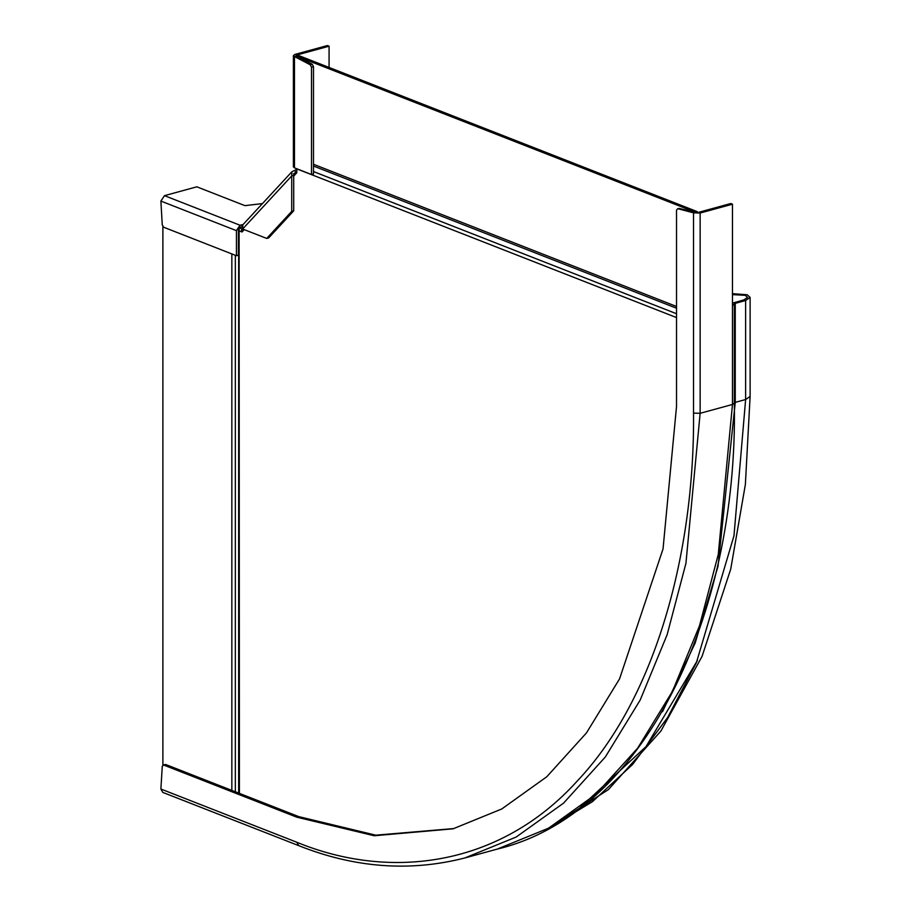 <?xml version="1.0" encoding="UTF-8"?>
<svg xmlns="http://www.w3.org/2000/svg" width="911" height="911" viewBox="0 0 911 911"><rect width="100%" height="100%" fill="white"/><g stroke="black" fill="none" stroke-linecap="round" stroke-linejoin="round"><path stroke-width="1.37" d="M695.537 212.297L698.464 212.377L730.793 203.529L732.467 204.189L700.138 213.037L693.533 212.844L677.738 208.687L676.52 210.168L676.52 406.454L663.037 548.934L619.56 678.866L586.479 732.899L546.782 776.753L501.779 808.957L453.074 828.816L374.25 835.751L296.815 817.19L163.604 765.012L162.272 766.288L160.883 789.028L162.773 792.399L298.706 845.636L296.815 842.254C389.851 880.573 499.797 866.817 577.346 780.921C656.25 697.575 694.808 550.677 693.533 413.116L693.533 212.844L695.537 212.297L678.934 208.368M732.467 204.189L732.467 404.461L718.267 554.457L699.477 625.823L672.5 691.233L637.677 748.125L595.885 794.29L548.513 828.19L497.235 849.098L464.906 857.946L516.173 837.038L563.556 803.138L605.337 756.973L640.171 700.081L667.148 634.671L685.937 563.305L700.138 413.309L732.467 404.461L734.323 403.072L734.323 304.058L734.323 403.072L735.257 402.366L718.016 566.289L695.161 643.064L662.513 711.696M165.597 764.466L163.046 764.978L165.597 764.466L298.819 816.643L296.815 817.19M454.065 828.543L375.742 835.171L298.819 816.643M732.467 294.629L745.209 295.312L747.51 297.385L743.968 299.867L732.467 303.135M734.323 304.012L732.467 305.458M734.323 304.058L735.257 303.363L735.257 402.366L745.733 399.508L750.117 396.399L745.369 484.515L730.724 569.124L702.062 656.364L660.885 731.066L608.366 789.632L546.566 829.34M732.467 293.661L747.202 294.765L750.117 297.385L745.631 300.516L735.257 303.363M242.075 227.169L241.62 224.812L240.026 225.245L236.427 230.654L160.883 201.069L164.481 195.66L196.81 186.812L244.922 205.647L262.459 203.574M329.076 46.199L327.402 45.55L295.073 54.398L293.388 55.571L294.481 56.562L296.474 56.015L296.735 55.047L329.076 46.199L329.076 67.448M160.883 201.069L162.272 224.88L163.604 227.203L236.427 255.729L238.42 255.182L238.42 230.107L240.026 227.704L240.026 225.245L240.026 227.704L241.62 227.272M241.62 224.812L242.975 224.653M291.873 171.758L291.714 175.925L242.645 229.014L242.793 224.846L291.873 171.758L297.316 169.082M291.714 211.386L266.707 238.431L268.699 237.885L293.706 210.84L291.714 211.386L291.714 175.925L293.706 175.379L294.367 173.181L296.815 172.418M293.775 173.534L293.479 174.138M242.645 229.014L266.707 238.431M293.706 210.84L293.706 175.379M236.427 255.729L236.427 230.654M313.498 66.674L313.498 173.967L311.494 174.513L311.494 67.22L313.498 66.674L312.279 64.237L296.474 56.015L296.735 55.047L295.073 54.398M311.494 67.22L310.275 64.783L294.481 56.562L294.481 167.852L293.388 166.872L293.388 55.571M294.481 167.852L311.494 174.513M296.815 168.763L296.815 172.748L293.706 176.108M697.2 212.536L697.2 211.614L695.195 212.161L296.815 56.186M296.815 56.14L298.808 55.594L697.2 211.614M244.228 229.629L242.03 232.009L239.399 230.984L239.103 229.811L239.399 793.367M242.93 231.041L241.392 230.437L242.144 229.287L239.809 227.773M238.853 228.65L239.103 229.811M162.887 226.611L162.887 765.035M700.138 213.037L700.138 413.309L693.533 413.116M160.883 789.028L296.815 842.254M548.115 828.509L592.446 801.669L632.667 764.386L667.615 717.549L696.425 662.604L733.981 535.759L745.631 399.53L745.631 300.516M296.735 56.152L296.735 55.047M164.481 195.66L240.026 225.245M295.961 172.748L294.777 170.539M312.279 64.237L310.275 64.783M313.498 164.276L676.52 306.46M676.52 313.737L313.498 171.564M676.52 317.575L296.815 168.877M235.334 791.784L235.334 255.296M231.849 790.418L231.849 253.93M579.111 808.467L646.001 746.621L697.462 660.395M298.706 845.636C354.664 867.932 410.064 872.032 464.906 857.946M734.334 403.152C738.217 617.351 642.608 814.571 497.235 849.098M750.117 297.385L750.117 396.399M313.498 166.041L676.52 308.214M242.144 229.287L242.144 230.734M238.671 230.324L238.671 793.082"/></g></svg>
